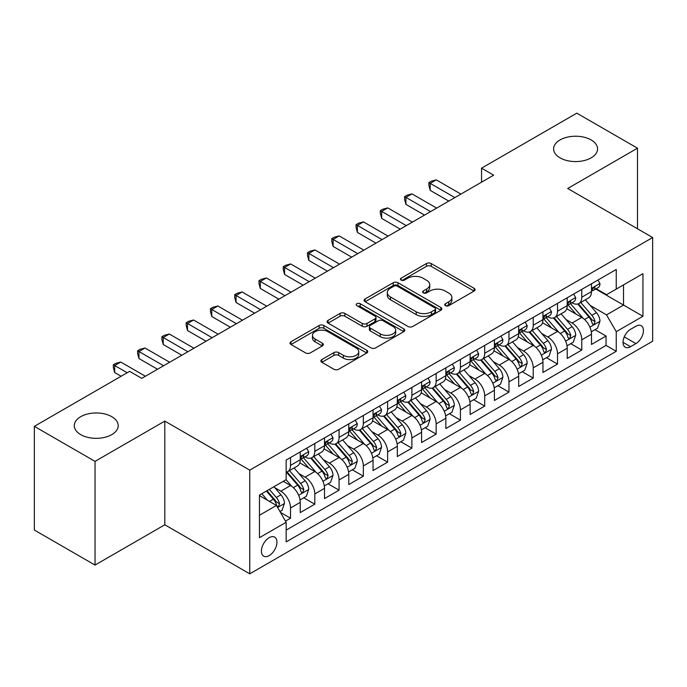 <?xml version="1.0" encoding="UTF-8"?>
<svg xmlns="http://www.w3.org/2000/svg" width="687" height="687" viewBox="0 0 687 687"><rect width="100%" height="100%" fill="white"/><g stroke="black" fill="none" stroke-linecap="round" stroke-linejoin="round"><path stroke-width="1.03" d="M445.442 305.672A2.362 1.365 0 0 0 448.783 305.672L474.09 291.056A3.366 1.949 0 0 0 475.078 289.682A3.366 1.949 0 0 0 474.09 288.308L431.213 263.55A3.366 1.949 0 0 0 426.447 263.55L401.131 278.166A2.362 1.365 0 0 0 400.444 279.128A2.362 1.365 0 0 0 401.131 280.09A2.362 1.365 0 0 0 404.471 280.09L407.743 278.201A10.777 6.226 0 0 1 422.994 278.201L426.567 280.262A10.777 6.226 0 0 1 429.727 284.658A10.777 6.226 0 0 1 426.567 289.064L423.286 290.953A2.362 1.365 0 0 0 422.599 291.915A2.362 1.365 0 0 0 423.286 292.877A2.362 1.365 0 0 0 426.627 292.877L429.899 290.987A10.777 6.226 0 0 1 445.15 290.987L448.723 293.048A10.777 6.226 0 0 1 451.883 297.454A10.777 6.226 0 0 1 448.723 301.851L445.442 303.748A2.362 1.365 0 0 0 444.755 304.71A2.362 1.365 0 0 0 445.442 305.672L445.442 303.748M111.775 416.683A21.967 12.684 0 0 0 87.833 413.935A21.967 12.684 0 0 0 74.273 425.648A21.967 12.684 0 0 0 80.705 434.613A21.967 12.684 0 0 0 104.647 437.37A21.967 12.684 0 0 0 118.207 425.648A21.967 12.684 0 0 0 111.775 416.683M591.121 139.933A21.967 12.684 0 0 0 567.187 137.185A21.967 12.684 0 0 0 553.619 148.899A21.967 12.684 0 0 0 560.06 157.864A21.967 12.684 0 0 0 583.993 160.612A21.967 12.684 0 0 0 597.561 148.899A21.967 12.684 0 0 0 591.121 139.933M269.167 555.62A10.983 6.338 120 0 0 276.346 545.942A10.983 6.338 120 0 0 274.663 537.14A10.983 6.338 120 0 0 269.167 537.681A10.983 6.338 120 0 0 261.996 547.359A10.983 6.338 120 0 0 263.679 556.161A10.983 6.338 120 0 0 269.167 555.62M321.86 359.55A3.366 1.949 0 0 0 320.872 360.933A3.366 1.949 0 0 0 321.86 362.307L333.891 369.254A3.366 1.949 0 0 0 338.657 369.254L366.772 353.024A3.366 1.949 0 0 0 367.751 351.641A3.366 1.949 0 0 0 366.772 350.267L323.886 325.509A3.366 1.949 0 0 0 319.12 325.509L291.013 341.74A3.366 1.949 0 0 0 290.026 343.114A3.366 1.949 0 0 0 291.013 344.496L305.543 352.886A3.366 1.949 0 0 0 310.309 352.886L322.34 345.939A3.366 1.949 0 0 0 323.328 344.565A3.366 1.949 0 0 0 322.34 343.182L315.127 339.026A9.008 5.204 0 0 1 312.491 335.342A9.008 5.204 0 0 1 318.055 330.541A9.008 5.204 0 0 1 327.879 331.666L356.106 347.966A9.008 5.204 0 0 1 358.743 351.641A9.008 5.204 0 0 1 353.187 356.45A9.008 5.204 0 0 1 343.363 355.325L338.657 352.611A3.366 1.949 0 0 0 333.891 352.611L321.86 359.55L321.86 362.307M164.803 421.097L95.029 461.381L34.35 426.352L34.35 530.046L95.029 565.075L164.803 524.791L249.75 573.834L249.75 470.14L164.803 421.097L164.803 524.791M637.484 228.771L637.484 148.194L567.702 188.487L652.65 237.53L249.75 470.14M637.484 148.194L576.805 113.166L481.544 168.169L481.544 182.175M34.35 426.352L129.611 371.349L141.745 378.357L493.678 175.176L481.544 168.169M407.984 326.471A3.366 1.949 0 0 0 412.75 326.471L440.856 310.241A3.366 1.949 0 0 0 441.844 308.867A3.366 1.949 0 0 0 440.856 307.493L397.979 282.735A3.366 1.949 0 0 0 393.213 282.735L365.098 298.965A3.366 1.949 0 0 0 364.11 300.339A3.366 1.949 0 0 0 365.098 301.713L407.984 326.471M357.824 306.179A2.362 1.365 0 0 1 360.22 306.514L360.22 303.714L403.81 328.884A3.366 1.949 0 0 1 404.798 330.258A3.366 1.949 0 0 1 403.81 331.632L375.703 347.862A3.366 1.949 0 0 1 370.937 347.862L328.051 323.105L328.051 320.357A3.366 1.949 0 0 0 327.072 321.731A3.366 1.949 0 0 0 328.051 323.105M328.051 320.357L340.082 313.409A3.366 1.949 0 0 1 344.848 313.409L362.238 323.448A3.366 1.949 0 0 0 367.004 323.448L374.99 318.837A3.366 1.949 0 0 0 375.978 317.463A3.366 1.949 0 0 0 374.99 316.089L356.879 305.638A2.362 1.365 0 0 1 356.192 304.676A2.362 1.365 0 0 1 357.644 303.414A2.362 1.365 0 0 1 360.22 303.714M285.491 521.107L290.532 518.204L280.459 512.39M274.723 487.641L280.82 491.162A13.731 7.926 60 0 1 290.532 507.976L300.236 502.369L300.236 512.596L314.801 504.189L303.757 497.817M299 473.626L305.088 477.147A13.731 7.926 60 0 1 314.801 493.962L324.504 488.354L324.504 498.582L339.069 490.174L328.025 483.803M323.268 459.612L329.365 463.132A13.731 7.926 60 0 1 339.069 479.947L348.781 474.339L348.781 484.575L363.346 476.168L352.302 469.788M347.536 445.605L353.633 449.118A13.731 7.926 60 0 1 363.346 465.932L373.05 460.333L373.05 470.561L387.614 462.153L376.57 455.773M371.813 431.591L377.902 435.111A13.731 7.926 60 0 1 387.614 451.926L397.318 446.318L397.318 456.546L411.882 448.139L400.839 441.767M396.081 417.576L402.178 421.097A13.731 7.926 60 0 1 411.882 437.911L421.595 432.303L421.595 442.531L436.151 434.124L425.107 427.752M420.35 403.561L426.447 407.082A13.731 7.926 60 0 1 436.151 423.896L445.863 418.289L445.863 428.525L460.427 420.118L449.384 413.737M444.626 389.555L450.715 393.067A13.731 7.926 60 0 1 460.427 409.881L470.131 404.282L470.131 414.51L484.696 406.103L473.652 399.722M468.895 375.54L474.983 379.061A13.731 7.926 60 0 1 484.696 395.875L494.408 390.268L494.408 400.495L508.964 392.088L497.92 385.716M493.163 361.525L499.26 365.046A13.731 7.926 60 0 1 508.964 381.86L518.676 376.253L518.676 386.48L533.241 378.073L522.197 371.701M517.431 347.51L523.528 351.031A13.731 7.926 60 0 1 533.241 367.846L542.945 362.247L542.945 372.474L557.509 364.067L546.466 357.687M541.708 333.504L547.797 337.016A13.731 7.926 60 0 1 557.509 353.831L567.213 348.232L567.213 358.459L581.777 350.052L581.777 339.825A13.731 7.926 -120 0 0 572.073 323.01L565.976 319.489M570.734 343.672L581.777 350.052M300.236 502.369A13.731 7.926 -120 0 0 290.532 485.554L283.25 481.347M324.504 488.354A13.731 7.926 -120 0 0 314.801 471.54L299.79 462.875M348.781 474.339A13.731 7.926 -120 0 0 339.069 457.525L324.058 448.86M373.05 460.333A13.731 7.926 -120 0 0 363.346 443.519L348.335 434.854M397.318 446.318A13.731 7.926 -120 0 0 387.614 429.504L372.603 420.839M421.595 432.303A13.731 7.926 -120 0 0 411.882 415.489L396.871 406.824M445.863 418.289A13.731 7.926 -120 0 0 436.151 401.474L421.148 392.809M470.131 404.282A13.731 7.926 -120 0 0 460.427 387.468L445.416 378.803M494.408 390.268A13.731 7.926 -120 0 0 484.696 373.453L469.685 364.788M518.676 376.253A13.731 7.926 -120 0 0 508.964 359.438L493.953 350.774M542.945 362.247A13.731 7.926 -120 0 0 533.241 345.424L518.23 336.759M567.213 348.232A13.731 7.926 -120 0 0 557.509 331.417L542.498 322.753M635.904 326.231L630.563 329.313A10.64 6.14 120 0 0 623.616 338.691A10.64 6.14 120 0 0 625.247 347.218A10.64 6.14 120 0 0 630.563 346.686L635.904 343.603A10.64 6.14 120 0 0 642.852 334.226A10.64 6.14 120 0 0 641.22 325.707A10.64 6.14 120 0 0 635.904 326.231M249.75 573.834L652.65 341.224L652.65 237.53M259.463 515.259L276.449 505.452L286.161 522.266L286.161 541.888L616.248 351.315L616.248 331.692L606.535 314.878L590.245 305.475M286.161 522.266L259.463 537.681L259.463 495.078L286.161 479.663L286.161 460.05L616.248 269.476L616.248 289.098L642.938 273.684L642.938 316.278L616.248 331.692M304.968 456.898L305.088 456.967A13.731 7.926 60 0 0 311.958 457.645L321.662 452.046A13.731 7.926 -120 0 0 324.504 445.76L324.504 437.911M329.236 442.883L329.365 442.952A13.731 7.926 60 0 0 336.226 443.639L345.939 438.031A13.731 7.926 -120 0 0 348.781 431.745L348.781 423.896M353.504 428.868L353.633 428.946A13.731 7.926 60 0 0 360.495 429.624L370.207 424.016A13.731 7.926 -120 0 0 373.05 417.73L373.05 409.881M377.773 414.854L377.902 414.931A13.731 7.926 60 0 0 384.772 415.609L394.475 410.002A13.731 7.926 -120 0 0 397.318 403.716L397.318 395.875M402.05 400.847L402.178 400.916A13.731 7.926 60 0 0 409.04 401.594L418.744 395.995A13.731 7.926 -120 0 0 421.595 389.709L421.595 381.86M426.318 386.833L426.447 386.901A13.731 7.926 60 0 0 433.308 387.588L443.021 381.981A13.731 7.926 -120 0 0 445.863 375.695L445.863 367.846M450.586 372.818L450.715 372.895A13.731 7.926 60 0 0 457.585 373.573L467.289 367.966A13.731 7.926 -120 0 0 470.131 361.68L470.131 353.831M474.863 358.803L474.983 358.88A13.731 7.926 60 0 0 481.853 359.559L491.557 353.951A13.731 7.926 -120 0 0 494.408 347.665L494.408 339.825M499.131 344.797L499.26 344.865A13.731 7.926 60 0 0 506.121 345.544L515.834 339.945A13.731 7.926 -120 0 0 518.676 333.659L518.676 325.81M523.4 330.782L523.528 330.851A13.731 7.926 60 0 0 530.39 331.538L540.102 325.93A13.731 7.926 -120 0 0 542.945 319.644L542.945 311.795M547.676 316.767L547.797 316.844A13.731 7.926 60 0 0 554.667 317.523L564.37 311.915A13.731 7.926 -120 0 0 567.213 305.629L567.213 297.78M286.161 530.115L606.054 345.424L606.054 336.037L591.49 344.445L591.49 334.217A13.731 7.926 -120 0 0 581.777 317.403L566.766 308.738M571.945 302.752L572.073 302.83A13.731 7.926 -120 0 0 578.935 303.508A13.731 7.926 -120 0 0 581.777 297.222L581.777 289.373M578.935 303.508L588.647 297.9A13.731 7.926 -120 0 0 591.49 291.614L591.49 283.774M290.532 457.525L290.532 465.374A13.731 7.926 60 0 1 287.681 471.66A13.731 7.926 60 0 1 286.161 472.218M287.681 471.66L297.394 466.052A13.731 7.926 -120 0 0 300.236 459.766L300.236 451.926M314.801 443.519L314.801 451.359A13.731 7.926 60 0 1 311.958 457.645M339.069 429.504L339.069 437.353A13.731 7.926 60 0 1 336.226 443.639M363.346 415.489L363.346 423.338A13.731 7.926 60 0 1 360.495 429.624M387.614 401.474L387.614 409.323A13.731 7.926 60 0 1 384.772 415.609M411.882 387.468L411.882 395.308A13.731 7.926 60 0 1 409.04 401.594M436.151 373.453L436.151 381.302A13.731 7.926 60 0 1 433.308 387.588M460.427 359.438L460.427 367.287A13.731 7.926 60 0 1 457.585 373.573M484.696 345.424L484.696 353.273A13.731 7.926 60 0 1 481.853 359.559M508.964 331.417L508.964 339.258A13.731 7.926 60 0 1 506.121 345.544M533.241 317.403L533.241 325.252A13.731 7.926 60 0 1 530.39 331.538M557.509 303.388L557.509 311.237A13.731 7.926 60 0 1 554.667 317.523M557.509 353.831L557.509 364.067M533.241 367.846L533.241 378.073M508.964 381.86L508.964 392.088M484.696 395.875L484.696 406.103M460.427 409.881L460.427 420.118M436.151 423.896L436.151 434.124M411.882 437.911L411.882 448.139M387.614 451.926L387.614 462.153M363.346 465.932L363.346 476.168M339.069 479.947L339.069 490.174M314.801 493.962L314.801 504.189M290.532 507.976L290.532 518.204M276.449 505.452L259.463 495.645M606.535 314.878L623.521 305.071L623.521 284.89L642.938 273.684M595.732 289.021L642.938 316.278M596.213 288.746L606.535 294.697L616.248 289.098M95.029 461.381L95.029 565.075M595.011 329.666L606.054 336.037M606.054 345.424L616.248 351.315M446.387 306.007L448.723 304.659A10.777 6.226 0 0 0 451.883 300.253L451.883 297.454M429.727 284.658L429.727 287.467A10.777 6.226 0 0 1 426.567 291.863L424.231 293.212M474.047 291.082L431.213 266.35A3.366 1.949 0 0 0 426.447 266.35L402.075 280.416M440.814 310.266L397.979 285.534A3.366 1.949 0 0 0 393.213 285.534L365.149 301.739M434.905 309.828A2.362 1.365 0 0 0 435.592 308.867A2.362 1.365 0 0 0 434.905 307.905L397.266 286.17A2.362 1.365 0 0 0 393.926 286.17L390.474 288.171A10.777 6.226 0 0 0 387.313 292.568A10.777 6.226 0 0 0 390.474 296.973L416.202 311.829A10.777 6.226 0 0 0 431.445 311.829L434.905 309.828L434.905 312.637A2.362 1.365 0 0 0 435.592 311.675L435.592 308.867M387.313 292.568L387.313 295.376A10.777 6.226 0 0 0 390.474 299.772L390.474 296.973M434.905 312.637L431.445 314.629A10.777 6.226 0 0 1 416.202 314.629L390.474 299.772M328.103 323.13L340.082 316.209L340.082 313.409M375.978 317.463L375.978 320.271A3.366 1.949 0 0 1 374.99 321.645L367.004 326.248A3.366 1.949 0 0 1 362.238 326.248L344.848 316.209A3.366 1.949 0 0 0 340.082 316.209M360.22 306.514L403.767 331.658M380.289 333.865A9.008 5.204 0 0 0 390.113 334.998A9.008 5.204 0 0 0 395.669 330.189A9.008 5.204 0 0 0 393.033 326.505L383.088 320.769A3.366 1.949 0 0 0 378.322 320.769L370.345 325.372A3.366 1.949 0 0 0 369.357 326.746A3.366 1.949 0 0 0 370.345 328.128L380.289 333.865L380.289 336.673A9.008 5.204 0 0 0 390.113 337.798A9.008 5.204 0 0 0 395.669 332.989L395.669 330.189M369.357 326.746L369.357 329.554A3.366 1.949 0 0 0 370.345 330.928L370.345 328.128M380.289 336.673L370.345 330.928M358.743 351.641L358.743 354.449A9.008 5.204 0 0 1 353.187 359.258A9.008 5.204 0 0 1 343.363 358.125L338.657 355.411A3.366 1.949 0 0 0 333.891 355.411L321.902 362.332M312.491 335.342L312.491 338.15A9.008 5.204 0 0 0 315.127 341.825L315.127 339.026M322.289 345.965L315.127 341.825M366.721 353.049L323.886 328.317A3.366 1.949 0 0 0 319.12 328.317L291.056 344.522M591.284 331.812L597.553 328.188L599.983 321.181A9.094 5.256 -120 0 0 596.436 312.645L585.35 299.807M583.126 318.287L570.45 303.611M575.912 314.019L568.561 305.5A21.795 12.581 -120 0 0 567.883 304.745M577.698 303.998L588.914 316.99A9.094 5.256 60 0 1 592.16 323.251L592.821 324.333L594.049 324.161L595.071 321.576A9.094 5.256 -120 0 0 591.825 315.307L580.738 302.469M578.36 303.791L590.408 317.746A4.637 2.679 60 0 1 591.576 319.558L595.071 321.576M597.922 280.056L599.983 283.628A9.094 5.256 60 0 1 598.102 287.655L593.491 290.318A9.094 5.256 -120 0 0 595.071 288.222L594.882 287.415M454.846 197.59L430.208 183.369L436.279 179.865L460.908 194.086M591.79 290.747L591.825 290.747A9.094 5.256 -120 0 0 593.491 290.318M593.894 287.544L595.071 288.222C594.495 286.848 593.525 287.415 592.16 289.905A9.094 5.256 60 0 1 591.49 291.194M448.774 201.093L430.208 190.376L430.208 183.369L428.877 182.596L431.299 181.196L436.279 179.865M430.208 190.376L428.877 185.404L428.877 182.596M567.015 345.827L573.284 342.203L575.706 335.196A9.094 5.256 -120 0 0 572.168 326.66L561.081 313.822M558.857 332.302L546.182 317.626M551.644 328.025L544.284 319.515A21.795 12.581 -120 0 0 543.615 318.751M553.43 318.012L564.645 330.997A9.094 5.256 60 0 1 567.891 337.265L568.553 338.348L569.781 338.176L570.803 335.582A9.094 5.256 -120 0 0 567.556 329.322L556.47 316.484M554.091 317.806L566.14 331.752A4.637 2.679 60 0 1 567.307 333.573L570.803 335.582M542.739 359.842L549.016 356.218L551.438 349.211A9.094 5.256 -120 0 0 547.9 340.666L536.805 327.828M534.589 346.317L521.914 331.641M527.376 342.04L520.016 333.521A21.795 12.581 -120 0 0 519.346 332.766M529.153 332.027L540.377 345.011A9.094 5.256 60 0 1 543.615 351.28L544.276 352.354L545.504 352.182L546.526 349.597A9.094 5.256 -120 0 0 543.288 343.328L532.193 330.49M529.814 331.812L541.871 345.767A4.637 2.679 60 0 1 543.039 347.579L546.526 349.597M518.47 373.848L524.739 370.233L527.169 363.225A9.094 5.256 -120 0 0 523.623 354.681L512.536 341.843M510.312 360.323L497.637 345.655M503.099 356.055L495.748 347.536A21.795 12.581 -120 0 0 495.069 346.78M504.885 346.042L516.1 359.026A9.094 5.256 60 0 1 519.346 365.295L520.007 366.369L521.235 366.197L522.257 363.612A9.094 5.256 -120 0 0 519.011 357.343L507.925 344.505M505.546 345.827L517.594 359.782A4.637 2.679 60 0 1 518.762 361.594L522.257 363.612M494.202 387.863L500.471 384.239L502.901 377.232A9.094 5.256 -120 0 0 499.355 368.696L488.268 355.857M486.044 374.338L473.369 359.662M478.83 370.07L471.48 361.551A21.795 12.581 -120 0 0 470.801 360.795M480.617 360.048L491.832 373.041A9.094 5.256 60 0 1 495.078 379.301L495.739 380.383L496.967 380.212L497.989 377.627A9.094 5.256 -120 0 0 494.743 371.358L483.657 358.52M481.278 359.842L493.326 373.797A4.637 2.679 60 0 1 494.494 375.609L497.989 377.627M573.645 294.07L575.706 297.643A9.094 5.256 60 0 1 573.825 301.67L569.214 304.332A9.094 5.256 -120 0 0 570.803 302.237L570.605 301.43M430.569 211.605L405.94 197.384L412.002 193.88L436.64 208.101M567.522 304.753L567.556 304.753A9.094 5.256 -120 0 0 569.214 304.332M569.626 301.559L570.803 302.237C570.227 300.863 569.257 301.421 567.891 303.92A9.094 5.256 60 0 1 567.213 305.208M424.506 215.108L405.94 204.391L405.94 197.384L404.6 196.611L407.03 195.211L412.002 193.88M405.94 204.391L404.6 199.41L404.6 196.611M549.377 308.085L551.438 311.658A9.094 5.256 60 0 1 549.557 315.677L544.946 318.339A9.094 5.256 -120 0 0 546.526 316.243L546.337 315.436M406.3 225.619L381.663 211.398L387.734 207.895L412.372 222.116M543.245 318.768L543.288 318.768A9.094 5.256 -120 0 0 544.946 318.339M545.358 315.565L546.526 316.243C545.959 314.878 544.989 315.436 543.615 317.926A9.094 5.256 60 0 1 542.945 319.223M400.229 229.123L381.663 218.406L381.663 211.398L380.332 210.626L382.762 209.226L387.734 207.895M381.663 218.406L380.332 213.425L380.332 210.626M525.108 322.091L527.169 325.664A9.094 5.256 60 0 1 525.289 329.691L520.677 332.353A9.094 5.256 -120 0 0 522.257 330.258L522.068 329.451M382.032 239.634L357.395 225.405L363.466 221.901L388.095 236.13M518.977 332.783L519.011 332.783A9.094 5.256 -120 0 0 520.677 332.353M521.081 329.58L522.257 330.258C521.682 328.893 520.712 329.451 519.346 331.941A9.094 5.256 60 0 1 518.676 333.238M375.961 243.138L357.395 232.412L357.395 225.405L356.064 224.64L358.485 223.232L363.466 221.901M357.395 232.412L356.064 227.44L356.064 224.64M500.832 336.106L502.901 339.679A9.094 5.256 60 0 1 501.012 343.706L496.4 346.368A9.094 5.256 -120 0 0 497.989 344.273L497.792 343.466M357.755 253.64L333.126 239.419L339.189 235.916L363.827 250.137M494.709 346.798L494.743 346.798A9.094 5.256 -120 0 0 496.4 346.368M496.813 343.594L497.989 344.273C497.414 342.899 496.443 343.466 495.078 345.956A9.094 5.256 60 0 1 494.408 347.244M351.692 257.144L333.126 246.427L333.126 239.419L331.787 238.647L334.217 237.247L339.189 235.916M333.126 246.427L331.787 241.455L331.787 238.647M469.925 401.878L476.203 398.254L478.624 391.247A9.094 5.256 -120 0 0 475.086 382.711L464 369.872M461.776 388.353L449.1 373.676M454.562 384.076L447.203 375.566A21.795 12.581 -120 0 0 446.533 374.801M456.348 374.063L467.564 387.047A9.094 5.256 60 0 1 470.801 393.316L471.462 394.398L472.69 394.226L473.712 391.633A9.094 5.256 -120 0 0 470.475 385.373L459.388 372.534M457.001 373.857L469.058 387.803A4.637 2.679 60 0 1 470.226 389.623L473.712 391.633M476.563 350.121L478.624 353.693A9.094 5.256 60 0 1 476.744 357.721L472.132 360.383A9.094 5.256 -120 0 0 473.712 358.288L473.523 357.48M333.487 267.655L308.849 253.434L314.921 249.931L339.558 264.151M470.44 360.804L470.475 360.804A9.094 5.256 -120 0 0 472.132 360.383M472.544 357.609L473.712 358.288C473.145 356.914 472.175 357.472 470.801 359.962A9.094 5.256 60 0 1 470.131 361.259M327.424 271.159L308.849 260.442L308.849 253.434L307.518 252.661L309.949 251.262L314.921 249.931M308.849 260.442L307.518 255.461L307.518 252.661M445.657 415.893L451.926 412.269L454.356 405.261A9.094 5.256 -120 0 0 450.818 396.717L439.723 383.878M437.499 402.367L424.832 387.691M430.294 398.091L422.934 389.572A21.795 12.581 -120 0 0 422.256 388.816M432.071 388.078L443.287 401.062A9.094 5.256 60 0 1 446.533 407.331L447.194 408.404L448.422 408.233L449.444 405.648A9.094 5.256 -120 0 0 446.207 399.379L435.111 386.541M432.733 387.863L444.79 401.818A4.637 2.679 60 0 1 445.949 403.63L449.444 405.648M452.295 364.136L454.356 367.708A9.094 5.256 60 0 1 452.475 371.727L447.864 374.389A9.094 5.256 -120 0 0 449.444 372.294L449.255 371.487M309.219 281.67L284.581 267.449L290.653 263.945L315.281 278.166M446.164 374.819L446.207 374.819A9.094 5.256 -120 0 0 447.864 374.389M448.267 371.615L449.444 372.294C448.877 370.928 447.907 371.487 446.533 373.977A9.094 5.256 60 0 1 445.863 375.274M303.147 285.174L284.581 274.457L284.581 267.449L283.25 266.676L285.672 265.276L290.653 263.945M284.581 274.457L283.25 269.476L283.25 266.676M421.389 429.899L427.658 426.284L430.088 419.276A9.094 5.256 -120 0 0 426.541 410.732L415.455 397.893M413.231 416.374L400.555 401.706M406.017 412.106L398.666 403.587A21.795 12.581 -120 0 0 397.988 402.831M407.803 402.093L419.018 415.077A9.094 5.256 60 0 1 422.265 421.346L422.926 422.419L424.154 422.247L425.176 419.663A9.094 5.256 -120 0 0 421.93 413.394L410.843 400.555M408.464 401.878L420.513 415.833A4.637 2.679 60 0 1 421.681 417.644L425.176 419.663M428.027 378.142L430.088 381.714A9.094 5.256 60 0 1 428.199 385.742L423.587 388.404A9.094 5.256 -120 0 0 425.176 386.309L424.987 385.501M284.95 295.685L260.313 281.455L266.376 277.952L291.013 292.181M421.895 388.833L421.93 388.833A9.094 5.256 -120 0 0 423.587 388.404M423.999 385.63L425.176 386.309C424.6 384.943 423.63 385.501 422.265 387.992A9.094 5.256 60 0 1 421.595 389.289M278.879 299.188L260.313 288.463L260.313 281.455L258.973 280.691L261.404 279.283L266.376 277.952M260.313 288.463L258.973 283.491L258.973 280.691M397.12 443.914L403.389 440.29L405.811 433.282A9.094 5.256 -120 0 0 402.273 424.746L391.186 411.908M388.962 430.388L376.287 415.712M381.749 426.12L374.389 417.602A21.795 12.581 -120 0 0 373.719 416.846M383.535 416.099L394.75 429.092A9.094 5.256 60 0 1 397.988 435.352L398.649 436.434L399.886 436.262L400.907 433.677A9.094 5.256 -120 0 0 397.661 427.408L386.575 414.57M384.188 415.893L396.244 429.847A4.637 2.679 60 0 1 397.412 431.659L400.907 433.677M403.75 392.157L405.811 395.729A9.094 5.256 60 0 1 403.93 399.757L399.319 402.419A9.094 5.256 -120 0 0 400.907 400.323L400.71 399.516M260.674 309.691L236.045 295.47L242.107 291.966L266.745 306.187M397.627 402.848L397.661 402.848A9.094 5.256 -120 0 0 399.319 402.419M399.731 399.645L400.907 400.323C400.332 398.949 399.362 399.516 397.988 402.007A9.094 5.256 60 0 1 397.318 403.295M254.611 313.195L236.045 302.478L236.045 295.47L234.705 294.697L237.135 293.297L242.107 291.966M236.045 302.478L234.705 297.505L234.705 294.697M372.843 457.928L379.121 454.305L381.543 447.297A9.094 5.256 -120 0 0 378.005 438.761L366.91 425.923M364.694 444.403L352.019 429.727M357.48 440.127L350.121 431.616A21.795 12.581 -120 0 0 349.443 430.852M359.258 430.114L370.473 443.098A9.094 5.256 60 0 1 373.719 449.367L374.381 450.449L375.609 450.277L376.631 447.684A9.094 5.256 -120 0 0 373.393 441.423L362.298 428.585M359.919 429.907L371.976 443.854A4.637 2.679 60 0 1 373.144 445.674L376.631 447.684M379.482 406.172L381.543 409.744A9.094 5.256 60 0 1 379.662 413.772L375.05 416.434A9.094 5.256 -120 0 0 376.631 414.338L376.442 413.531M236.405 323.706L211.768 309.485L217.839 305.981L242.468 320.202M373.35 416.854L373.393 416.854A9.094 5.256 -120 0 0 375.05 416.434M375.463 413.66L376.631 414.338C376.064 412.964 375.093 413.522 373.719 416.013A9.094 5.256 60 0 1 373.05 417.31M230.334 327.21L211.768 316.492L211.768 309.485L210.437 308.712L212.858 307.312L217.839 305.981M211.768 316.492L210.437 311.512L210.437 308.712M348.575 471.943L354.844 468.319L357.274 461.312A9.094 5.256 -120 0 0 353.728 452.767L342.641 439.929M340.417 458.418L327.742 443.742M333.204 454.141L325.853 445.623A21.795 12.581 -120 0 0 325.174 444.867M334.99 444.128L346.205 457.113A9.094 5.256 60 0 1 349.451 463.382L350.112 464.455L351.34 464.283L352.362 461.698A9.094 5.256 -120 0 0 349.116 455.429L338.03 442.591M335.651 443.914L347.699 457.868A4.637 2.679 60 0 1 348.867 459.68L352.362 461.698M355.213 420.186L357.274 423.759A9.094 5.256 60 0 1 355.394 427.778L350.782 430.44A9.094 5.256 -120 0 0 352.362 428.345L352.173 427.537M212.137 337.721L187.499 323.5L193.571 319.996L218.2 334.217M349.082 430.869L349.116 430.869A9.094 5.256 -120 0 0 350.782 430.44M351.186 427.666L352.362 428.345C351.787 426.979 350.817 427.537 349.451 430.028A9.094 5.256 60 0 1 348.781 431.324M206.066 341.224L187.499 330.507L187.499 323.5L186.168 322.727L188.59 321.327L193.571 319.996M187.499 330.507L186.168 325.526L186.168 322.727M324.307 485.949L330.576 482.334L332.997 475.327A9.094 5.256 -120 0 0 329.459 466.782L318.373 453.944M316.149 472.424L303.474 457.757M308.935 468.156L301.576 459.637A21.795 12.581 -120 0 0 300.906 458.882M310.722 458.143L321.937 471.127A9.094 5.256 60 0 1 325.183 477.396L325.844 478.47L327.072 478.298L328.094 475.713A9.094 5.256 -120 0 0 324.848 469.444L313.761 456.606M311.383 457.928L323.431 471.883A4.637 2.679 60 0 1 324.599 473.695L328.094 475.713M330.936 434.193L332.997 437.765A9.094 5.256 60 0 1 331.117 441.793L326.505 444.455A9.094 5.256 -120 0 0 328.094 442.359L327.897 441.552M187.86 351.735L163.231 337.506L169.294 334.002L193.932 348.232M324.814 444.884L324.848 444.884A9.094 5.256 -120 0 0 326.505 444.455M326.918 441.681L328.094 442.359C327.519 440.994 326.548 441.552 325.183 444.042A9.094 5.256 60 0 1 324.504 445.339M181.797 355.239L163.231 344.513L163.231 337.506L161.892 336.742L164.322 335.333L169.294 334.002M163.231 344.513L161.892 339.541L161.892 336.742M300.03 499.964L306.308 496.34L308.729 489.333A9.094 5.256 -120 0 0 305.191 480.797L294.096 467.959M291.881 486.439L286.075 479.715M284.667 482.171L283.722 481.072M286.445 472.149L297.669 485.142A9.094 5.256 60 0 1 300.906 491.403L301.567 492.485L302.795 492.313L303.817 489.728A9.094 5.256 -120 0 0 300.58 483.459L289.485 470.621M287.106 471.943L299.163 485.898A4.637 2.679 60 0 1 300.331 487.71L303.817 489.728M306.668 448.207L308.729 451.78A9.094 5.256 60 0 1 306.849 455.807L302.237 458.469A9.094 5.256 -120 0 0 303.817 456.374L303.628 455.567M163.592 365.742L138.954 351.521L145.026 348.017L169.663 362.238M300.537 458.899L300.58 458.899A9.094 5.256 -120 0 0 302.237 458.469M302.649 455.696L303.817 456.374C303.25 455 302.28 455.567 300.906 458.057A9.094 5.256 60 0 1 300.236 459.345M157.521 369.245L138.954 358.528L138.954 351.521L137.623 350.748L140.054 349.348L145.026 348.017M138.954 358.528L137.623 353.556L137.623 350.748M279.97 511.549L282.031 510.355L284.461 503.348A9.094 5.256 -120 0 0 280.914 494.812L273.933 486.722M267.423 500.239L261.799 493.73M260.39 496.177L259.463 495.104M266.41 491.068L273.392 499.148A9.094 5.256 60 0 1 276.638 505.417L277.299 506.499L278.527 506.328L279.549 503.734A9.094 5.256 -120 0 0 276.303 497.474L269.321 489.384M266.977 490.741L274.886 499.904A4.637 2.679 60 0 1 276.054 501.725L279.549 503.734M127.189 372.749L114.686 365.536L120.757 362.032L145.386 376.253M121.118 376.253L114.686 372.543L114.686 365.536L113.355 364.763L115.777 363.363L120.757 362.032M114.686 372.543L113.355 367.562L113.355 364.763M280.82 491.162L290.532 485.554M305.088 477.147L314.801 471.54M329.365 463.132L339.069 457.525M353.633 449.118L363.346 443.519M377.902 435.111L387.614 429.504M402.178 421.097L411.882 415.489M426.447 407.082L436.151 401.474M450.715 393.067L460.427 387.468M474.983 379.061L484.696 373.453M499.26 365.046L508.964 359.438M523.528 351.031L533.241 345.424M547.797 337.016L557.509 331.417M572.073 323.01L581.777 317.403M581.777 297.222L591.49 291.614M290.532 465.374L300.236 459.766M314.801 451.359L324.504 445.76M339.069 437.353L348.781 431.745M363.346 423.338L373.05 417.73M387.614 409.323L397.318 403.716M411.882 395.308L421.595 389.709M436.151 381.302L445.863 375.695M460.427 367.287L470.131 361.68M484.696 353.273L494.408 347.665M508.964 339.258L518.676 333.659M533.241 325.252L542.945 319.644M557.509 311.237L567.213 305.629M581.777 339.825L591.49 334.217M624.268 336.888L635.904 343.603M623.04 342.341L630.563 346.686M448.723 304.659L448.723 301.851M423.286 292.877L423.286 290.953M426.567 291.863L426.567 289.064M401.131 280.09L401.131 278.166M426.447 266.35L426.447 263.55M431.213 266.35L431.213 263.55M474.09 291.056L474.09 288.308M365.098 301.713L365.098 298.965M393.213 285.534L393.213 282.735M397.979 285.534L397.979 282.735M440.856 310.241L440.856 307.493M416.202 314.629L416.202 311.829M431.445 314.629L431.445 311.829M344.848 316.209L344.848 313.409M362.238 326.248L362.238 323.448M367.004 326.248L367.004 323.448M374.99 321.645L374.99 318.837M403.81 331.632L403.81 328.884M333.891 355.411L333.891 352.611M338.657 355.411L338.657 352.611M343.363 358.125L343.363 355.325M322.34 345.939L322.34 343.182M291.013 344.496L291.013 341.74M319.12 328.317L319.12 325.509M323.886 328.317L323.886 325.509M366.772 353.024L366.772 350.267M589.893 327.149L599.923 321.361M591.825 315.307L596.436 312.645M584.577 319.489L588.914 316.99M599.923 283.525L591.49 288.394M565.624 341.164L575.654 335.376M567.556 329.322L572.168 326.66M560.309 333.504L564.645 330.997M541.356 355.17L551.378 349.382M543.288 343.328L547.9 340.666M536.032 347.519L540.377 345.011M517.088 369.185L527.109 363.397M519.011 357.343L523.623 354.681M511.763 361.534L516.1 359.026M492.811 383.2L502.841 377.412M494.743 371.358L499.355 368.696M487.495 375.54L491.832 373.041M575.654 297.54L567.213 302.409M551.378 311.555L542.945 316.424M527.109 325.561L518.676 330.43M502.841 339.576L494.408 344.445M468.543 397.215L478.564 391.427M470.475 385.373L475.086 382.711M463.227 389.555L467.564 387.047M478.564 353.59L470.131 358.459M444.274 411.221L454.296 405.433M446.207 399.379L450.818 396.717M438.95 403.57L443.287 401.062M454.296 367.605L445.863 372.474M419.997 425.236L430.028 419.448M421.93 413.394L426.541 410.732M414.682 417.584L419.018 415.077M430.028 381.611L421.595 386.48M395.729 439.251L405.751 433.463M397.661 427.408L402.273 424.746M390.414 431.591L394.75 429.092M405.751 395.626L397.318 400.495M371.461 453.265L381.483 447.477M373.393 441.423L378.005 438.761M366.137 445.605L370.473 443.098M381.483 409.641L373.05 414.51M347.184 467.272L357.214 461.484M349.116 455.429L353.728 452.767M341.868 459.62L346.205 457.113M357.214 423.656L348.781 428.525M322.916 481.286L332.946 475.498M324.848 469.444L329.459 466.782M317.6 473.635L321.937 471.127M332.946 437.662L324.504 442.531M298.647 495.301L308.669 489.513M300.58 483.459L305.191 480.797M293.323 487.641L297.669 485.142M308.669 451.677L300.236 456.546M277.608 507.444L284.401 503.528M276.303 497.474L280.914 494.812M269.467 501.416L273.392 499.148"/></g></svg>
